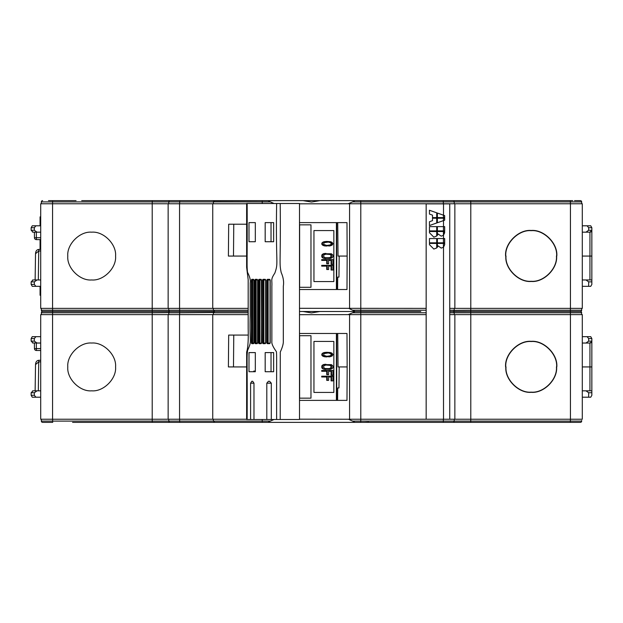 <?xml version="1.0" encoding="UTF-8"?>
<svg xmlns="http://www.w3.org/2000/svg" width="623" height="623" viewBox="0 0 623 623"><rect width="100%" height="100%" fill="white"/><g stroke="black" fill="none" stroke-linecap="round" stroke-linejoin="round"><path stroke-width="0.93" d="M591.85 366.931L591.85 390.823L582.295 390.823L589.942 390.823L589.942 366.931L591.85 366.931L591.85 338.577L590.744 336.669L582.295 336.669M591.819 341.451L589.942 343.039L582.295 343.039L589.942 343.039L589.942 366.931L582.295 366.931M564.259 311.5L574.515 311.5M449.736 311.5L454.969 311.5M72.564 311.5L50.424 311.5M41.484 312.185L41.344 314.623M50.268 311.5L42.621 311.5A1.277 1.277 0 0 1 41.344 310.223L41.352 310.371M581.625 310.503A1.277 1.277 0 0 0 581.625 310.495L581.625 310.495A1.277 1.277 0 0 0 581.625 310.495L581.547 310.745A1.277 1.277 0 0 1 581.508 310.815L581.438 310.939A1.277 1.277 0 0 1 581.43 310.947L580.994 311.344M581.648 310.371A1.277 1.277 0 0 1 581.641 310.425A1.277 1.277 0 0 0 581.648 310.371L581.656 309.592M580.698 311.539L581.134 311.749A1.277 1.277 0 0 1 581.15 311.757L581.321 311.913M581.524 312.216L581.446 312.068A1.277 1.277 0 0 0 581.36 311.959A1.277 1.277 0 0 1 581.446 312.068L581.656 314.623M572.732 311.5L580.379 311.5A1.277 1.277 0 0 0 581.656 310.223L581.656 308.377L581.656 310.223A1.277 1.277 0 0 1 580.379 311.5L580.823 311.578M581.275 311.866L581.15 311.757A1.277 1.277 0 0 0 581.134 311.749L580.379 311.5A1.277 1.277 0 0 1 581.656 312.777L570.395 312.777L570.395 314.623M176.426 311.5L171.356 311.5M376.378 311.5L324.24 311.5M454.86 308.377L454.86 203.76L582.295 203.76L582.295 308.377L449.736 308.377L449.736 203.885L426.163 203.885L426.163 419.24L360.787 419.24L360.787 314.623L348.07 314.623L352.626 312.777C354.705 311.975 355.024 311.547 353.591 311.5L420.798 311.5M395.901 311.5L395.434 311.5M41.344 308.377L41.344 310.223A1.277 1.277 0 0 0 42.621 311.5A1.277 1.277 0 0 0 41.344 312.777A1.277 1.277 0 0 1 42.621 311.5L248.172 311.5L214.655 311.5L213.378 310.223L213.378 308.377M182.796 311.5L182.282 311.5M52.558 308.377L52.558 203.76L40.705 203.76L40.705 308.377L248.172 308.377M168.14 308.377L168.14 203.76L246.63 203.76M212.739 308.377L212.739 203.76M246.63 256.069L228.4 256.069L228.68 224.21L246.63 224.21M564.259 200.637L360.709 200.637L360.764 201.907L352.626 201.907L348.07 203.76L454.86 203.76M348.787 203.76L299.499 203.822M426.163 308.377L299.499 308.315M299.499 222.613L346.988 222.613L347.151 256.069L338.04 256.069L337.713 222.613M299.499 289.516L346.988 289.516L347.151 256.069M360.787 314.623L426.163 314.623M449.736 203.885L449.736 419.24L426.163 419.24M454.86 314.623L449.736 314.623L449.736 419.24L582.295 419.24L582.295 314.623L454.86 314.623L454.86 419.24M299.499 419.178L348.981 419.24M348.787 419.24L349.565 419.24L349.565 314.623M360.787 419.24L349.565 419.24M443.506 203.885L443.506 215.192L444.674 215.605L444.674 217.598L443.506 217.598L443.506 218.206L444.674 218.206L444.674 220.192L443.506 220.612L443.506 226.616L444.674 226.616L444.674 230.899L443.506 230.899L443.506 231.515L444.674 231.515L443.506 235.33L443.506 238.547L444.674 238.547L444.674 242.83L443.506 242.83L443.506 243.437L444.674 243.437L444.674 244.66L443.506 247.253L441.255 248.102L438.055 245.875L437.377 247.261L437.377 243.437L443.436 243.437L443.436 247.261L441.224 248.102M443.506 243.437L437.377 243.437M443.506 242.83L437.377 242.83L443.436 242.83L443.436 238.547L437.377 238.547L437.377 242.83M443.506 238.547L437.377 238.547M443.506 235.33L441.255 236.172L438.055 233.944L437.377 235.33L437.377 231.515L443.436 231.515L443.436 235.338L441.224 236.172M443.506 231.515L437.377 231.515M443.506 230.899L437.377 230.899L437.377 226.616L443.436 226.616L443.436 230.899L437.377 230.899M443.506 226.616L437.377 226.616M443.506 220.612L437.377 222.761L437.377 218.206L443.436 218.206L443.436 220.612L444.612 220.192L444.612 218.206M443.506 218.206L437.377 218.206M443.506 217.598L437.377 217.598L437.377 213.035L443.506 215.192M432.502 217.598L436.77 217.598L436.77 212.825L429.457 210.255L429.457 214.078L432.502 215.145L432.502 217.598L436.707 217.598L436.707 212.825L429.403 210.255M432.502 220.651L429.457 221.726L429.457 225.549L436.77 222.979L436.77 218.206L432.502 218.206L432.502 220.651M429.457 230.899L436.77 230.899L436.77 226.616L429.457 226.616L429.457 230.899L436.707 230.899L436.707 226.616L429.457 226.616M429.457 231.515L436.77 231.515L436.77 236.008L433.842 237.137L429.457 232.737L429.457 231.515L436.707 231.515L436.707 236.008L433.81 237.137M429.457 242.83L436.77 242.83L436.77 238.547L429.457 238.547L429.457 242.83L436.707 242.83L436.707 238.547L429.457 238.547M436.77 247.938L436.77 243.437L429.457 243.437L429.457 244.66L433.842 249.06L436.77 247.938L433.81 249.06M348.787 314.623L299.499 314.685M299.499 333.484L346.988 333.484L347.151 366.931L338.04 366.931L337.713 333.484M299.499 400.387L346.988 400.387L347.151 366.931M274.034 419.497L270.374 421.093C268.295 421.896 267.968 422.324 269.409 422.363L353.591 422.363C355.032 422.324 354.705 421.896 352.626 421.093L348.981 419.505M72.564 422.363L269.409 422.363M169.004 422.363L250.968 422.363M42.457 422.355L52.698 422.363L52.605 419.24M353.591 422.363L580.379 422.363A1.277 1.277 0 0 0 581.656 421.093L581.656 420.455M443.514 422.363L454.969 422.363M427.464 422.363L446.574 422.363M395.901 422.363L395.434 422.363M370.117 422.363L338.678 422.363M348.857 422.363L316.601 422.363M351.925 422.363L353.623 422.363M306.399 422.363L300.029 422.363M368.769 422.153L364.478 422.363M169.806 422.339L170.048 422.363A1.277 1.277 0 0 1 168.778 421.093L179.626 421.093L179.759 422.363L260.406 422.363M274.712 422.363L270.086 422.363M576.423 422.363L580.379 422.363A1.277 1.277 0 0 0 581.656 421.093L581.648 421.241A1.277 1.277 0 0 1 581.641 421.296L581.641 421.296A1.277 1.277 0 0 0 581.648 421.241M81.714 422.363L74.16 422.363M298.76 422.363L293.83 422.363M459.174 422.363L441.925 422.363M572.732 422.363L580.379 422.363M581.516 421.678L581.438 421.81A1.277 1.277 0 0 1 581.43 421.81L581.29 421.981A1.277 1.277 0 0 1 581.29 421.989L581.119 422.129M581.656 421.093L570.395 421.093L570.395 419.24M50.268 422.363L42.621 422.363A1.277 1.277 0 0 1 41.344 421.093L41.352 421.241M152.207 314.623L152.207 419.24L40.705 419.24L40.705 314.623L248.172 314.623M115.574 366.931C116.641 355.11 103.504 341.972 91.682 343.039C79.861 341.972 66.716 355.11 67.79 366.931C66.716 378.753 79.861 391.898 91.682 390.823C103.504 391.898 116.641 378.753 115.574 366.931M152.207 419.24L168.14 419.24L168.14 314.623M168.14 419.24L212.739 419.24L212.739 314.623M212.739 419.24L246.63 419.24M246.63 366.931L228.4 366.931L228.68 335.073L248.172 335.073M179.626 419.24L179.626 421.093L213.378 421.093L214.655 422.363L213.378 421.093L213.378 419.24M170.048 422.363A1.277 1.277 0 0 1 168.778 421.093L168.778 419.24L168.778 421.093L152.23 421.093L152.23 419.24M42.621 422.363A1.277 1.277 0 0 1 41.344 421.093L41.344 419.24M152.277 422.363L152.23 421.093L41.344 421.093M40.705 295.255L40.067 295.255L40.067 286.331M40.705 216.882L40.067 216.882L40.067 225.799M40.067 239.621L40.067 242.051L40.705 242.051M40.067 249.418L40.067 242.051M580.698 200.676L576.423 200.637M441.925 200.637L459.174 200.637M182.329 200.637L298.76 200.637M48.485 200.637L76.068 200.637M360.709 200.637L81.714 200.637M52.698 200.637L52.605 201.907L41.344 201.907A1.277 1.277 0 0 1 42.621 200.637A1.277 1.277 0 0 0 41.344 201.907L41.476 201.354M574.515 200.637L580.543 200.645M580.379 200.637L580.379 200.637A1.277 1.277 0 0 1 581.656 201.907L581.524 201.354M185.981 200.637L173.404 200.637M284.104 200.637L213.969 200.832M376.487 200.637L370.117 200.637M470.723 200.637L470.77 201.907L454.222 201.907A1.277 1.277 0 0 0 452.952 200.637L446.574 200.637M483.44 200.637L455.468 200.637M572.732 200.637L563.846 200.637M173.84 200.637L174.23 200.637M580.613 311.523L580.379 311.5A1.277 1.277 0 0 1 581.656 312.777M470.793 419.24L470.793 314.623M556.806 366.931C557.951 354.269 543.871 340.189 531.201 341.334C518.538 340.189 504.459 354.269 505.603 366.931L505.837 366.931C504.7 379.493 518.663 393.456 531.217 392.319C543.778 393.456 557.741 379.493 556.604 366.931L556.806 366.931M505.837 366.931L506.016 366.931C504.887 379.407 518.749 393.261 531.217 392.14C543.692 393.261 557.554 379.407 556.425 366.931L556.604 366.931C557.733 354.37 543.77 340.399 531.201 341.536C518.64 340.399 504.677 354.37 505.806 366.931M470.723 422.363L470.77 419.24M454.214 421.249L454.222 421.093A1.277 1.277 0 0 1 452.952 422.363L453.194 422.339M452.952 422.363A1.277 1.277 0 0 0 454.222 421.093L454.222 419.24M453.194 311.523L470.723 311.5L470.77 314.623M453.194 311.477L452.952 311.5A1.277 1.277 0 0 1 454.222 312.777L454.222 314.623L454.222 312.777L449.736 312.777M348.787 308.377L352.626 310.223C354.713 311.033 355.032 311.461 353.591 311.5L319.957 311.5L311.5 312.917L303.043 311.5L299.499 311.5M319.957 311.5L303.043 311.5M248.172 311.5L179.759 311.5L214.655 311.5L213.378 312.777L213.378 314.623M168.786 312.614L152.23 312.777L152.23 310.223L168.778 310.223A1.277 1.277 0 0 0 170.048 311.5A1.277 1.277 0 0 0 168.778 312.777L168.778 314.623M41.344 310.223L52.605 310.223L52.605 312.777L152.23 312.777L152.23 314.623M52.605 308.377L52.605 310.223L152.23 310.223L152.23 308.377M168.778 310.223L168.778 308.377L168.778 310.223L179.626 310.223L179.626 308.377M213.409 312.505L179.626 312.777L179.626 310.223L213.378 310.223L214.655 311.5L213.969 311.702M213.736 311.882L213.479 312.279M346.988 289.516L340.82 289.516M337.868 277.095L338.959 277.095L339.185 256.069M336.7 222.613L336.7 289.516M337.596 289.516L337.721 277.095L338.959 277.095M340.82 222.613L346.988 222.613M336.459 222.613L336.459 289.516M299.499 224.848L310.97 224.848L310.97 287.289L299.499 287.289M313.945 230.58L313.945 281.557L333.842 281.557L333.842 230.58L313.945 230.58M248.998 222.613L255.321 222.613L248.998 222.613L248.998 241.732L255.321 241.732L248.998 241.732M271.028 352.595L271.028 371.713M271.028 222.613L271.028 241.732M271.301 383.184L266.8 383.184L268.451 381.268L269.58 381.268L271.301 383.184L271.301 419.497L247.152 419.497C247.386 355.141 246.661 359.058 247.533 350.624C252.338 339.177 249.395 346.209 250.205 315.293L250.205 282.889C250.703 280.241 249.8 276.698 247.502 272.267C246.7 263.841 247.37 268.895 247.152 203.503L280.218 203.503C280.778 265.234 279.034 261.979 281.199 272.555C283.325 277.344 284.033 281.892 283.317 286.206L283.317 341.677C283.356 344.075 282.344 347.533 280.28 352.057L280.218 419.497L271.301 419.497M280.218 203.503L299.499 203.503L299.499 419.497L280.218 419.497M276.635 419.497C276.511 358.264 276.877 359.121 276.441 351.722C273.061 347.034 271.535 343.647 271.862 341.56L271.862 286.183C272.259 279.509 270.374 279.906 274.844 273.084C278.738 261.761 275.639 266.878 276.635 203.503M247.152 419.497L246.63 419.497L246.661 352.057C247.977 347.875 248.476 340.072 248.172 328.648L248.172 279.68L246.63 267.329L246.63 203.503L247.152 203.503M250.594 383.184L251.832 381.268L252.673 381.268L253.982 383.184L250.594 383.184L250.594 419.497M253.982 383.184L253.982 419.497M266.8 383.184L266.8 419.497M248.998 352.595L248.998 371.713L255.321 371.713L255.321 352.595L248.998 352.595M265.18 352.595L265.18 371.713L273.653 371.713L273.653 352.595L265.18 352.595M255.321 222.613L255.321 241.732M265.18 222.613L265.18 241.732L273.653 241.732L273.653 222.613L265.18 222.613M253.818 343.359L252.198 343.039L252.689 343.039L251.793 343.678L251.373 343.039L253.935 343.039L253.506 343.678L253.95 343.039L253.95 279.961L253.506 279.322L253.935 279.961L251.373 279.961L251.793 279.322L252.689 279.961L252.198 279.961L252.447 279.641M270.109 343.039L267.547 343.359L268.124 343.039L268.124 279.961L270.203 279.961L270.203 343.039L269.634 343.678L270.109 343.039L270.203 279.961L269.634 279.322L267.547 279.641L269.782 279.641M266.831 343.039L267.384 343.678L267.251 343.039L267.711 343.039L267.711 279.961L268.124 279.961L266.831 279.961L267.547 279.641L267.251 343.039L266.831 343.039L266.831 279.961M262.571 279.961L262.571 343.039L263.093 343.678L263.685 343.359L263.685 279.641L262.571 279.961L263.093 279.322L265.203 279.322L265.741 279.961L265.741 343.039L265.203 343.678L263.685 343.359M258.576 279.961L258.576 343.039L259.059 343.678L259.674 343.359L259.425 279.961L259.877 279.961L258.576 279.961L259.059 279.322L259.036 343.039L261.481 343.359M261.551 343.039L261.31 279.641M255.928 343.359L255.679 343.039L256.154 343.039L255.298 343.678L254.838 343.039L257.587 343.039L257.143 343.678L257.618 343.039L257.618 279.961L257.143 279.322L255.523 279.641L257.361 279.641M257.618 279.961L257.517 343.039L256.154 343.039L256.154 279.961L255.679 279.961L255.313 343.039L255.523 279.641L254.838 279.961L254.838 343.039M255.321 371.074L253.771 371.074L253.771 371.713L255.321 371.713M299.616 335.711L299.616 398.152L310.97 398.152L310.97 335.711L299.499 335.711M299.616 224.848L299.616 287.289M313.945 341.443L313.945 392.42L333.842 392.42L333.842 341.443L313.945 341.443M336.459 333.484L336.459 400.387M336.7 333.484L336.7 400.387M337.868 387.958L338.959 387.958L339.185 366.931M337.596 400.387L337.721 387.958L338.959 387.958M346.988 400.387L340.82 400.387M340.82 333.484L346.988 333.484M326.569 352.275L323.314 352.797L321.943 353.841L321.943 355.398L323.314 356.442L329.762 356.831L332.043 356.052L332.955 354.619L332.043 353.186L330.447 352.54L326.569 352.275L323.835 352.797L322.465 353.841L322.465 355.398L323.835 356.442L326.569 356.963M325.884 364.245L323.314 364.634L321.943 365.678L321.943 368.022L323.314 369.057L330.447 369.322L332.277 368.536L332.955 367.368L332.729 365.678L331.358 364.634L323.835 364.634L322.465 365.678L322.465 368.022L323.835 369.057L325.884 369.447M326.74 371.269L326.74 374.657L328.625 374.657L328.625 371.269L331.07 371.269L331.07 375.171L332.955 375.171L332.955 370.49L322.231 370.49L322.231 371.269L327.254 371.269L327.254 374.657M322.231 370.49L321.717 370.49L321.717 371.269L322.231 371.269M326.74 376.993L326.74 380.38L328.625 380.38L328.625 376.993L331.07 376.993L331.07 380.894L332.955 380.894L332.955 376.214L322.231 376.214L322.231 376.993L327.254 376.993L327.254 380.38M322.231 376.214L321.717 376.214L321.717 376.993L322.231 376.993M324.91 356.831L325.432 356.831M324.225 356.699L324.747 356.699M323.314 356.442L323.835 356.442M322.628 356.052L323.15 356.052M321.943 355.398L322.465 355.398M321.717 354.619L322.231 354.619M321.943 353.841L322.465 353.841M322.628 353.186L323.15 353.186M323.314 352.797L323.835 352.797M324.225 352.54L324.747 352.54M324.91 352.408L325.432 352.408M328.391 352.93L331.592 353.973L331.132 355.663L326.795 356.309L323.602 355.274L324.061 353.576L328.391 352.93M326.795 352.93L329.762 353.062M329.248 353.062L331.07 353.973L331.07 355.274L329.248 356.177L326.795 356.309M330.618 353.576L331.132 353.576M331.07 353.973L331.592 353.973M331.304 354.619L331.818 354.619M331.07 355.274L331.592 355.274M330.618 355.663L331.132 355.663M329.248 356.177L329.762 356.177M324.225 369.322L324.747 369.322M323.314 369.057L323.835 369.057M322.403 368.536L322.916 368.536M321.943 368.022L322.465 368.022M321.717 367.368L322.231 367.368M321.717 366.324L322.231 366.324M321.943 365.678L322.465 365.678M322.403 365.156L322.916 365.156M323.314 364.634L323.835 364.634M324.225 364.377L324.747 364.377M331.592 366.324L331.358 367.889L329.31 368.668L324.972 368.536L323.602 367.368L323.835 365.81L325.884 365.023L330.906 365.421L331.592 366.324L331.07 366.324L331.07 367.368L331.592 367.368M331.07 367.368L329.707 368.536L325.884 368.668M325.884 365.023L329.707 365.156L331.07 366.324M330.844 367.889L331.358 367.889M330.385 368.279L330.906 368.279M329.707 368.536L330.221 368.536M329.707 365.156L330.221 365.156M330.385 365.421L330.906 365.421M330.844 365.81L331.358 365.81M328.625 371.269L331.592 371.269L331.592 375.171M328.625 376.993L331.592 376.993L331.592 380.894M270.039 279.961L270.039 343.039L267.96 343.359M265.741 279.961L263.007 279.961L263.007 343.039L262.571 343.039M259.604 279.641L261.239 279.641M261.551 279.961L261.426 343.039L259.674 343.359M254.838 279.961L257.517 279.961M326.569 241.413L323.314 241.934L321.943 242.97L321.943 244.535L323.314 245.579L329.762 245.968L332.043 245.182L332.955 243.757L332.043 242.324L330.447 241.669L326.569 241.413L323.835 241.934L322.465 242.97L322.465 244.535L323.835 245.579L326.569 246.093M325.884 253.382L323.314 253.771L321.943 254.815L321.943 257.151L323.314 258.195L330.447 258.452L332.277 257.673L332.955 256.505L332.729 254.815L331.358 253.771L323.835 253.771L322.465 254.815L322.465 257.151L323.835 258.195L325.884 258.584M326.74 260.406L326.74 263.786L328.625 263.786L328.625 260.406L331.07 260.406L331.07 264.308L332.955 264.308L332.955 259.627L322.231 259.627L322.231 260.406L327.254 260.406L327.254 263.786M322.231 259.627L321.717 259.627L321.717 260.406L322.231 260.406M326.74 266.13L326.74 269.51L328.625 269.51L328.625 266.13L331.07 266.13L331.07 270.032L332.955 270.032L332.955 265.351L322.231 265.351L322.231 266.13L327.254 266.13L327.254 269.51M322.231 265.351L321.717 265.351L321.717 266.13L322.231 266.13M324.91 245.968L325.432 245.968M324.225 245.836L324.747 245.836M323.314 245.579L323.835 245.579M322.628 245.182L323.15 245.182M321.943 244.535L322.465 244.535M321.717 243.757L322.231 243.757M321.943 242.97L322.465 242.97M322.628 242.324L323.15 242.324M323.314 241.934L323.835 241.934M324.225 241.669L324.747 241.669M324.91 241.545L325.432 241.545M328.391 242.067L331.592 243.102L331.818 243.757L331.132 244.792L326.795 245.446L323.602 244.403L324.061 242.713L328.391 242.067M326.795 242.067L329.762 242.191M329.248 242.191L331.07 243.102L331.07 244.403L329.248 245.314L326.795 245.446M330.618 242.713L331.132 242.713M331.07 243.102L331.592 243.102M331.304 243.757L331.818 243.757M331.07 244.403L331.592 244.403M330.618 244.792L331.132 244.792M329.248 245.314L329.762 245.314M324.225 258.452L324.747 258.452M323.314 258.195L323.835 258.195M322.403 257.673L322.916 257.673M321.943 257.151L322.465 257.151M321.717 256.505L322.231 256.505M321.717 255.461L322.231 255.461M321.943 254.815L322.465 254.815M322.403 254.293L322.916 254.293M323.314 253.771L323.835 253.771M324.225 253.514L324.747 253.514M331.592 255.461L331.358 257.026L329.31 257.805L324.972 257.673L323.602 256.505L323.835 254.939L325.884 254.161L330.906 254.55L331.592 255.461L331.07 255.461L331.07 256.505L331.592 256.505M331.07 256.505L329.707 257.673L325.884 257.805M325.884 254.161L329.707 254.293L331.07 255.461M330.844 257.026L331.358 257.026M330.385 257.416L330.906 257.416M329.707 257.673L330.221 257.673M329.707 254.293L330.221 254.293M330.385 254.55L330.906 254.55M330.844 254.939L331.358 254.939M328.625 260.406L331.592 260.406L331.592 264.308M328.625 266.13L331.592 266.13L331.592 270.032M269.409 200.637C267.968 200.676 268.287 201.104 270.374 201.907L274.034 203.503M319.957 200.637L311.5 202.047L303.043 200.637M352.626 201.907C354.713 201.104 355.032 200.676 353.591 200.637M454.222 201.907L454.222 203.76L454.222 201.907L360.764 201.907L360.764 203.76M570.302 200.637L570.395 201.907L470.77 201.907L470.77 203.76M570.395 203.76L570.395 201.907L581.656 201.907L581.656 203.76M470.793 308.377L470.793 203.76M556.806 256.069C557.951 243.398 543.871 229.319 531.201 230.463C518.538 229.319 504.459 243.398 505.603 256.069L505.837 256.069C504.7 268.63 518.663 282.585 531.217 281.456C543.778 282.585 557.741 268.63 556.604 256.069L556.806 256.069M505.837 256.069L506.016 256.069C504.887 268.536 518.749 282.398 531.217 281.269C543.692 282.398 557.554 268.536 556.425 256.069L556.604 256.069C557.733 243.5 543.77 229.537 531.201 230.674C518.64 229.537 504.677 243.5 505.806 256.069M454.214 310.386L470.77 310.223L470.723 311.5L580.379 311.5M449.736 310.223L454.222 310.223A1.277 1.277 0 0 1 452.952 311.5A1.277 1.277 0 0 0 454.222 310.223L454.222 308.377M452.952 311.5A1.277 1.277 0 0 1 454.222 312.777L570.395 312.777L570.395 310.223L470.77 310.223L470.77 308.377M52.558 203.76L168.14 203.76M152.207 308.377L152.207 203.76M115.574 256.069C116.641 244.247 103.504 231.102 91.682 232.177C79.861 231.102 66.716 244.247 67.79 256.069C66.716 267.89 79.861 281.028 91.682 279.961C103.504 281.028 116.641 267.89 115.574 256.069M40.705 225.799L32.256 225.799L31.15 227.714L31.15 230.261L33.058 232.177L40.705 232.177L36.321 232.177L36.375 239.621L40.705 239.621M31.15 230.261L34.335 230.261L37.037 232.177M34.335 230.261L34.335 227.714L35.9 225.799M32.497 232.091L33.058 232.177M31.15 227.714L34.335 227.714M40.705 279.961L33.058 279.961L31.15 281.869L31.15 284.423L34.335 284.423L35.9 286.331L40.705 286.331M37.037 279.961L34.335 281.869L31.15 281.869M34.335 284.423L34.335 281.869M31.15 284.423L32.256 286.331L35.9 286.331M32.505 280.046L33.058 279.961M40.705 250.999L38.751 250.999L35.527 253.709L35.129 279.961M152.277 200.637L152.23 203.76M168.786 201.751L168.778 201.907A1.277 1.277 0 0 1 170.048 200.637L169.806 200.661M213.736 201.019L213.479 201.416M213.409 201.642L213.378 203.76M214.655 200.637L213.378 201.907L168.778 201.907L168.778 203.76M41.344 201.907L41.344 203.76M81.714 311.5L74.16 311.5M585.963 279.961L591.85 279.961L591.85 281.869L588.665 281.869L585.963 279.961L582.295 279.961L589.942 279.961L589.942 256.069L591.85 256.069L591.85 230.261L589.942 232.177L582.295 232.177L589.942 232.177L589.942 256.069L582.295 256.069M585.963 232.177L588.665 230.261L591.85 230.261L591.85 227.714L590.744 225.799L582.295 225.799M588.665 230.261L588.665 227.714L587.1 225.799M588.665 227.714L591.85 227.714M582.295 286.331L590.744 286.331L591.85 284.423L591.85 281.869M588.665 281.869L588.665 286.331M591.85 279.961L591.85 256.069M590.612 232.052L591.017 231.842M138.189 200.637L143.929 200.637M233.485 366.931L233.765 335.073M32.497 342.954L40.705 343.039L36.321 343.039L36.375 350.492L40.705 350.492M40.705 336.669L32.256 336.669L31.15 338.577L31.15 341.131L33.058 343.039M31.15 341.131L34.335 341.131L37.037 343.039M34.335 341.131L34.335 338.577L35.9 336.669M31.15 338.577L34.335 338.577M40.705 390.823L33.058 390.823L31.15 392.739L31.15 395.286L34.335 395.286L35.9 397.201L40.705 397.201M37.037 390.823L34.335 392.739L31.15 392.739M34.335 395.286L34.335 392.739M31.15 395.286L32.256 397.201L35.9 397.201M32.505 390.909L33.058 390.823M40.705 361.87L38.751 361.87L35.527 364.572L35.129 390.823M444.674 244.66L443.436 247.261M438.055 245.875L437.315 247.261M444.612 244.66L444.612 243.437M444.612 242.83L444.612 238.547M444.674 232.737L443.436 235.338M438.055 233.944L437.315 235.33M444.612 232.737L444.612 231.515M444.612 230.899L444.612 226.616M437.315 222.761L443.436 220.612M437.377 217.598L443.436 217.598L443.436 215.192L444.674 215.605M437.315 213.035L443.436 215.192M444.612 217.598L444.612 215.605M432.502 218.206L436.707 218.206L436.707 222.979L429.403 225.549M436.707 247.938L436.707 243.437L429.457 243.437M233.485 256.069L233.765 224.21M591.85 390.823L591.85 395.286L590.744 397.201L582.295 397.201M591.85 392.739L588.665 392.739L588.665 397.201M588.665 392.739L585.963 390.823M587.1 336.669L588.665 338.577L591.85 338.577M588.665 338.577L588.665 341.131L591.85 341.131M585.963 343.039L588.665 341.131M590.612 342.915L591.017 342.705M52.605 314.623L52.605 312.777L41.344 312.777M179.556 308.377L179.556 203.76M349.565 308.377L349.565 203.76M360.787 308.377L360.787 203.76M443.506 247.253L443.506 419.24M262.291 422.363L262.236 421.093L270.374 421.093M52.558 419.24L52.558 314.623M179.556 419.24L179.556 314.623M213.378 421.093L262.236 421.093L262.236 419.497M40.067 293.34L40.705 293.34M40.067 218.79L40.705 218.79M570.442 419.24L570.442 314.623M570.302 422.363L570.395 421.093L443.374 421.093L443.374 419.24M443.241 422.363L443.374 421.093L360.764 421.093L360.764 419.24M360.709 422.363L360.764 421.093L352.626 421.093M426.163 312.777L360.764 312.777L360.764 314.623M352.626 310.223L360.764 310.223L360.764 312.777L352.626 312.777M248.172 312.777L213.378 312.777M168.778 312.777L179.626 312.777L179.626 314.623M213.378 310.223L248.172 310.223M336.404 222.613L336.404 289.516M253.506 343.678L251.793 343.678M251.373 343.039L251.373 279.961M251.793 279.322L253.506 279.322M269.634 343.678L267.384 343.678M267.384 279.322L269.634 279.322M263.093 279.322L265.203 279.322M265.203 343.678L263.093 343.678M259.059 279.322L261.045 279.322M261.045 343.678L259.059 343.678M257.143 343.678L255.298 343.678M255.298 279.322L257.143 279.322M336.404 333.484L336.404 400.387M253.95 279.961L252.689 279.961L252.689 343.039L253.95 343.039L253.935 279.961M251.863 343.039L252.198 279.961L251.863 343.039M265.382 279.641L263.872 279.961L263.872 343.039L265.741 343.039M265.671 279.961L265.671 343.039M258.576 343.039L259.877 343.039L259.877 279.961L261.426 279.961M261.496 279.961L261.496 343.039M257.587 279.961L257.587 343.039M443.241 200.637L443.374 203.76M570.442 308.377L570.442 203.76M570.395 308.377L570.395 310.223L581.656 310.223M360.764 308.377L360.764 310.223L426.163 310.223M40.705 237.713L34.46 237.737L34.405 232.177M40.705 249.418L38.751 249.418L38.315 279.961M35.527 253.709C35.69 251.1 36.765 249.675 38.751 249.418L38.751 250.22M170.048 200.637A1.277 1.277 0 0 0 168.778 201.907L52.605 201.907L52.605 203.76M179.759 200.637L179.626 203.76M262.291 200.637L262.236 201.907L213.378 201.907M270.374 201.907L262.236 201.907L262.236 203.503M40.705 348.576L34.46 348.6A1.908 1.908 0 0 0 36.375 350.492M40.705 360.289L38.751 360.289L38.315 390.823M35.527 364.572C35.69 361.963 36.765 360.538 38.751 360.289L38.751 361.083M253.865 279.961L253.865 343.039M265.6 279.961L265.6 343.039M34.46 237.737A1.908 1.908 0 0 0 36.375 239.621M34.46 348.6L34.405 343.039M349.129 422.363L351.076 422.363M172.275 311.5L171.395 311.5"/></g></svg>
